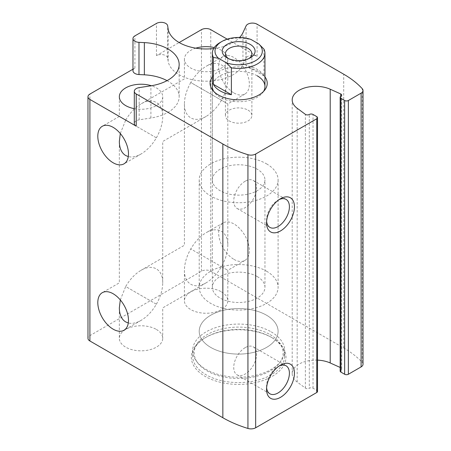 <?xml version="1.0" encoding="UTF-8"?>
<svg xmlns="http://www.w3.org/2000/svg" width="451" height="451" viewBox="0 0 451 451"><rect width="100%" height="100%" fill="white"/><g stroke="black" fill="none" stroke-linecap="round" stroke-linejoin="round"><path stroke-width="0.34" stroke-dasharray="2.25 1.69" d="M156.373 329.444A21.693 12.527 180 0 1 162.732 338.301A21.693 12.527 180 0 1 141.033 350.827A21.693 12.527 180 0 1 119.34 338.301A21.693 12.527 180 0 1 132.735 326.727A21.693 12.527 180 0 1 156.373 329.444M120.304 299.932L125.694 286.503L156.373 304.216C152.1 311.466 146.987 316.861 141.033 320.407C136.354 323.063 132.109 323.925 128.293 322.989M156.373 304.216L125.694 286.503C129.973 279.254 135.086 273.853 141.033 270.307C152.63 263.333 162.974 269.303 162.732 282.833C162.631 289.762 160.517 296.888 156.373 304.216M120.304 133.535L125.694 120.101L156.373 137.814C152.1 145.064 146.987 150.465 141.033 154.011C136.354 156.666 132.109 157.523 128.293 156.593M221.458 291.87A21.693 12.527 180 0 1 227.811 300.727A21.693 12.527 180 0 1 206.113 313.253A21.693 12.527 180 0 1 184.42 300.727A21.693 12.527 180 0 1 197.814 289.153A21.693 12.527 180 0 1 221.458 291.87M221.458 266.642L227.811 270.312L221.458 266.642C217.179 273.892 212.066 279.287 206.113 282.833C194.516 289.813 184.177 283.842 184.42 270.312C184.515 263.384 186.635 256.258 190.773 248.929L221.458 266.642L190.773 248.929C195.052 241.68 200.165 236.285 206.113 232.733C217.709 225.759 228.054 231.729 227.811 245.259C227.716 252.188 225.596 259.314 221.458 266.642M221.458 100.24C217.179 107.49 212.066 112.891 206.113 116.437C194.516 123.411 184.177 117.44 184.42 103.91C184.515 96.982 186.635 89.856 190.773 82.527L227.811 103.91L190.773 82.527C195.052 75.278 200.165 69.882 206.113 66.336C217.709 59.357 228.054 65.327 227.811 78.857C227.716 85.786 225.596 92.912 221.458 100.24M156.373 137.814L125.694 120.101C129.973 112.851 135.086 107.456 141.033 103.91C152.63 96.931 162.974 102.901 162.732 116.431C162.631 123.36 160.517 130.486 156.373 137.814M134.297 108.657A21.693 12.527 0 0 0 156.373 105.607A21.693 12.527 0 0 0 162.732 96.751A21.693 12.527 0 0 0 151.361 85.735M195.79 48.161A21.693 12.527 0 0 0 184.42 59.177A21.693 12.527 0 0 0 190.773 68.033A21.693 12.527 0 0 0 221.458 68.033A21.693 12.527 0 0 0 227.811 59.177A21.693 12.527 0 0 0 214.281 47.575M363.027 364.228A6.573 3.794 0 0 0 362.26 362.446A105.184 60.727 0 0 0 343.713 347.963L210.764 271.203A6.573 3.794 0 0 0 201.467 271.203L89.901 335.617A6.573 3.794 0 0 0 87.973 338.301M132.977 69.195L134.905 68.084A6.573 3.794 0 0 0 132.977 70.768M227.225 39.164L257.087 56.403A6.573 3.794 0 0 0 246.088 58.1L242.948 64.876A38.132 22.014 0 0 1 202.792 81.107A38.132 22.014 0 0 1 168.133 61.099L167.659 57.993A6.573 3.794 0 0 0 163.358 54.757A6.573 3.794 0 0 0 156.463 55.642L179.154 42.541M212.359 76.879A28.576 16.495 180 0 1 258.857 71.67A28.576 16.495 180 0 1 264.951 76.879M213.661 48.55A38.132 22.014 0 0 0 239.628 37.472M234.007 259.398A21.693 12.527 -120 0 0 244.854 260.469A21.693 12.527 -120 0 0 244.854 235.422A21.693 12.527 -120 0 0 223.16 222.895A21.693 12.527 -120 0 0 219.834 240.276A21.693 12.527 -120 0 0 234.007 259.398M234.007 92.996A21.693 12.527 -120 0 0 244.854 94.067A21.693 12.527 -120 0 0 244.854 69.02A21.693 12.527 -120 0 0 223.16 56.493A21.693 12.527 -120 0 0 219.834 73.879A21.693 12.527 -120 0 0 234.007 92.996M317.521 391.44A2.627 1.516 0 0 0 316.754 390.369L313.033 388.221A2.627 1.516 0 0 0 309.307 388.226L309.307 114.469M317.521 360.129A23.531 13.586 0 0 0 292.197 373.676A23.531 13.586 0 0 0 297.181 382.031L305.366 388.091A2.627 1.516 0 0 0 309.307 388.226M340.155 367.447L340.697 367.695L340.697 96.367M340.155 371.043A2.627 1.516 0 0 1 340.933 369.967A2.627 1.516 0 0 0 341.706 368.89A2.627 1.516 0 0 0 340.697 367.695M272.128 337.765L272.128 337.765A47.332 27.325 180 0 1 272.122 376.41A47.332 27.325 180 0 1 205.188 376.41A47.332 27.325 180 0 1 205.182 337.765A47.332 27.325 180 0 1 272.128 337.765L271.198 337.23A46.019 26.57 180 0 1 284.671 356.014A46.019 26.57 180 0 1 238.658 382.583A46.019 26.57 180 0 1 192.639 356.014A46.019 26.57 180 0 1 206.113 337.23A46.019 26.57 180 0 1 271.198 337.23L272.128 337.765M167.033 80.65A38.132 22.014 0 0 1 179.165 96.751A38.132 22.014 0 0 1 150.905 118.015L139.173 119.831A6.573 3.794 0 0 0 134.297 123.495M245.164 181.246A16.168 9.336 120 0 0 234.605 195.492A16.168 9.336 120 0 0 237.079 208.447A16.168 9.336 120 0 0 253.248 199.111A16.168 9.336 120 0 0 253.248 180.445A16.168 9.336 120 0 0 245.164 181.246M279.175 199.573A16.168 9.336 120 0 0 277.979 200.193L277.979 200.193A16.168 9.336 120 0 0 266.547 219.992A16.168 9.336 120 0 0 266.609 221.334M277.979 200.193L280.494 198.739L277.979 200.193M245.164 347.648A16.168 9.336 120 0 0 234.605 361.894A16.168 9.336 120 0 0 237.079 374.843A16.168 9.336 120 0 0 253.248 365.513A16.168 9.336 120 0 0 253.248 346.847A16.168 9.336 120 0 0 245.164 347.648M279.175 365.975A16.168 9.336 120 0 0 277.979 366.59L277.979 366.59A16.168 9.336 120 0 0 266.547 386.389A16.168 9.336 120 0 0 266.609 387.736M277.979 366.59L280.494 365.141L277.979 366.59M270.121 334.625A44.502 25.69 180 0 1 279.276 363.28A44.502 25.69 180 0 1 238.658 378.485A44.502 25.69 180 0 1 198.034 363.28A44.502 25.69 180 0 1 213.419 331.632A44.502 25.69 180 0 1 270.121 334.625M271.198 331.863A46.019 26.57 180 0 1 284.671 350.647A46.019 26.57 180 0 1 280.663 361.493A46.019 26.57 180 0 1 238.658 377.216A46.019 26.57 180 0 1 196.647 361.493A46.019 26.57 180 0 1 192.639 350.647A46.019 26.57 180 0 1 221.046 326.101A46.019 26.57 180 0 1 271.198 331.863M263.57 91.412A26.299 15.182 180 0 1 262.662 92.754A26.299 15.182 180 0 1 238.658 101.734A26.299 15.182 180 0 1 214.648 92.754A26.299 15.182 180 0 1 213.74 91.412M212.359 179.955A26.299 15.182 180 0 1 228.589 165.929A26.299 15.182 180 0 1 257.25 169.215A26.299 15.182 180 0 1 264.951 179.955A26.299 15.182 180 0 1 238.658 195.136A26.299 15.182 180 0 1 212.359 179.955L212.359 86.553A26.299 15.182 180 0 1 228.589 72.526A26.299 15.182 180 0 1 257.25 75.819M266.547 163.848A39.446 22.775 180 0 1 278.098 179.955A39.446 22.775 180 0 1 238.658 202.725A39.446 22.775 180 0 1 199.212 179.955A39.446 22.775 180 0 1 223.561 158.91A39.446 22.775 180 0 1 266.547 163.848M266.547 315.221A39.446 22.775 180 0 1 278.098 331.322A39.446 22.775 180 0 1 238.658 354.097A39.446 22.775 180 0 1 199.212 331.322A39.446 22.775 180 0 1 223.561 310.282A39.446 22.775 180 0 1 266.547 315.221A39.446 22.775 180 0 1 278.098 331.322A39.446 22.775 180 0 1 238.658 354.097A39.446 22.775 180 0 1 199.212 331.322A39.446 22.775 180 0 1 223.561 310.282A39.446 22.775 180 0 1 266.547 315.221M220.06 42.541A26.299 15.182 180 0 1 245.925 38.685L251.01 39.474M257.25 276.57A26.299 15.182 180 0 1 264.951 287.31A26.299 15.182 180 0 1 238.658 302.491A26.299 15.182 180 0 1 212.359 287.31A26.299 15.182 180 0 1 228.589 273.283A26.299 15.182 180 0 1 257.25 276.57M263.925 49.074L263.925 75.915A26.299 15.182 0 0 0 257.25 69.375A26.299 15.182 0 0 0 245.925 65.519L245.925 38.685M248.011 110.134A13.231 7.639 180 0 1 251.889 115.541A13.231 7.639 180 0 1 243.72 122.599A13.231 7.639 180 0 1 229.3 120.941A13.231 7.639 180 0 1 225.421 115.541A13.231 7.639 180 0 1 233.59 108.482A13.231 7.639 180 0 1 248.011 110.134M249.02 58.489A13.231 7.639 180 0 1 248.011 59.143A13.231 7.639 180 0 1 229.3 59.143A13.231 7.639 180 0 1 228.291 58.489M266.547 271.203A39.446 22.775 180 0 1 278.098 287.31A39.446 22.775 180 0 1 238.658 310.079A39.446 22.775 180 0 1 199.212 287.31A39.446 22.775 180 0 1 223.561 266.27A39.446 22.775 180 0 1 266.547 271.203M263.925 75.915L245.925 65.519M201.467 271.203L201.467 29.659M210.764 271.203L210.764 29.659M89.901 335.617L89.901 94.067M134.905 68.084L134.905 35.877M156.463 55.642L156.463 23.435M257.087 56.403L257.087 24.196M343.713 347.963L343.713 74.206M316.754 390.369L316.754 116.612M313.033 388.221L313.033 114.464M305.366 388.091L305.366 114.334M297.181 382.031L297.181 108.274M340.933 369.967L340.933 96.21M362.26 362.446L362.26 88.695M246.088 58.1L246.088 25.899M242.948 64.876L242.948 32.669M168.133 61.099L168.133 28.892M167.659 57.993L167.659 25.786M139.173 119.831L139.173 87.624M150.905 118.015L150.905 85.808M119.34 307.886L119.34 338.301M206.113 282.833L162.732 307.886L162.732 338.301M119.34 141.484L119.34 282.833L102.298 292.676M206.113 116.437L162.732 141.484L162.732 282.833M184.42 270.312L184.42 300.727M244.854 260.469L227.811 270.312L227.811 300.727M184.42 103.91L184.42 245.259L141.033 270.307M244.854 94.067L227.811 103.91L227.811 245.259M119.34 96.751L119.34 116.431L102.298 126.274M162.732 96.751L162.732 116.431M184.42 59.177L184.42 78.857L141.033 103.91M227.811 59.177L227.811 78.857M292.197 373.676L292.197 99.919M341.706 368.89L341.706 95.133M179.165 96.751L179.165 64.544M223.16 56.493L206.113 66.336M141.033 154.011L123.991 163.848M141.033 320.407L123.991 330.25M223.16 222.895L206.113 232.733M237.079 208.447L269.895 227.389M253.248 180.445L286.058 199.387M266.547 219.992L266.547 222.895M237.079 374.843L269.895 393.791M253.248 346.847L286.058 365.789M266.547 386.389L266.547 389.292M279.276 363.28L280.663 361.493M198.034 363.28L196.647 361.493M192.639 350.647L192.639 356.014M284.671 350.647L284.671 356.014M206.113 337.23L205.182 337.765M262.662 92.754L264.737 90.065M214.648 92.754L212.573 90.065M264.951 287.31L264.951 179.955M199.212 179.955L199.212 287.31M278.098 179.955L278.098 287.31M212.359 86.553L212.359 287.31M225.421 53.742L225.421 115.541M251.889 53.742L251.889 115.541M248.011 59.143L250.277 57.835M229.3 59.143L227.033 57.835"/><path stroke-width="0.68" d="M128.293 322.989L125.694 321.929C121.556 319.381 119.436 314.702 119.34 307.886L120.304 299.932M128.293 156.593L125.694 155.527C121.556 152.979 119.436 148.3 119.34 141.484L120.304 133.535M151.361 85.735A21.693 12.527 0 0 0 119.34 96.751A21.693 12.527 0 0 0 125.694 105.607A21.693 12.527 0 0 0 134.297 108.657M214.281 47.575A21.693 12.527 0 0 0 195.79 48.161M227.225 39.164L210.764 29.659A6.573 3.794 0 0 0 201.467 29.659L179.154 42.541M167.033 80.65A38.132 22.014 0 0 0 144.359 74.821L144.359 42.614A38.132 22.014 0 0 1 179.165 64.544A38.132 22.014 0 0 1 150.905 85.808L139.173 87.624A6.573 3.794 0 0 0 134.297 91.288A6.573 3.794 0 0 0 136.225 93.977L222.85 143.987A105.184 60.727 0 0 0 247.937 154.693A6.573 3.794 0 0 0 255.666 154.028L316.754 118.76A2.627 1.516 0 0 0 317.521 117.688L317.521 391.44A2.627 1.516 0 0 1 316.754 392.517L255.666 427.779A6.573 3.794 0 0 1 247.937 428.45A105.184 60.727 0 0 1 222.85 417.744L89.901 340.984A6.573 3.794 0 0 1 87.973 338.301L87.973 96.751A6.573 3.794 0 0 1 89.901 94.067L132.977 69.195M213.661 48.55A38.132 22.014 0 0 1 168.133 28.892L167.659 25.786A6.573 3.794 0 0 0 163.358 22.55A6.573 3.794 0 0 0 156.463 23.435L134.905 35.877A6.573 3.794 0 0 0 132.977 38.561A6.573 3.794 0 0 0 138.981 42.343L144.359 42.614M87.973 96.751A6.573 3.794 0 0 0 89.901 99.434L136.225 126.179L136.225 93.977M264.951 76.879A28.576 16.495 180 0 1 264.737 90.065A28.576 16.495 180 0 1 238.658 99.829A28.576 16.495 180 0 1 212.573 90.065A28.576 16.495 180 0 1 212.359 76.879M317.521 117.688A2.627 1.516 0 0 0 316.754 116.612L313.033 114.464A2.627 1.516 0 0 0 309.307 114.469A2.627 1.516 0 0 1 305.366 114.334L297.181 108.274A23.531 13.586 0 0 1 292.197 99.919A23.531 13.586 0 0 1 305.406 87.714A23.531 13.586 0 0 1 330.205 89.208L340.697 93.938A2.627 1.516 0 0 1 341.706 95.133A2.627 1.516 0 0 1 340.933 96.21A2.627 1.516 0 0 0 340.155 97.286A2.627 1.516 0 0 0 340.922 98.363L344.643 100.511A2.627 1.516 0 0 0 348.364 100.511L361.099 93.154A6.573 3.794 0 0 0 363.027 90.471A6.573 3.794 0 0 0 362.26 88.695A105.184 60.727 0 0 0 343.713 74.206L257.087 24.196A6.573 3.794 0 0 0 246.088 25.899L242.948 32.669A38.132 22.014 0 0 1 239.628 37.472M113.145 329.174A21.693 12.527 -120 0 0 123.991 330.25A21.693 12.527 -120 0 0 123.991 305.197A21.693 12.527 -120 0 0 102.298 292.676A21.693 12.527 -120 0 0 98.972 310.057A21.693 12.527 -120 0 0 113.145 329.174M113.145 162.777A21.693 12.527 -120 0 0 123.991 163.848A21.693 12.527 -120 0 0 123.991 138.801A21.693 12.527 -120 0 0 102.298 126.274A21.693 12.527 -120 0 0 98.972 143.66A21.693 12.527 -120 0 0 113.145 162.777M280.494 365.141L280.494 365.141A19.72 11.388 120 0 0 266.547 389.292A19.72 11.388 120 0 0 280.494 397.348A19.72 11.388 120 0 0 294.441 373.191A19.72 11.388 120 0 0 280.494 365.141M280.494 198.739L280.494 198.739A19.72 11.388 120 0 0 266.547 222.895A19.72 11.388 120 0 0 280.494 230.946A19.72 11.388 120 0 0 294.441 206.789A19.72 11.388 120 0 0 280.494 198.739M340.155 367.447L330.205 362.965A23.531 13.586 0 0 0 317.521 360.129M340.155 97.286L340.155 371.043A2.627 1.516 0 0 0 340.922 372.12L344.643 374.262A2.627 1.516 0 0 0 348.364 374.262L361.099 366.911A6.573 3.794 0 0 0 363.027 364.228L363.027 90.471M134.297 91.288L134.297 123.495A6.573 3.794 0 0 0 136.225 126.179M144.359 74.821L138.981 74.55L138.981 42.343M132.977 38.561L132.977 70.768A6.573 3.794 0 0 0 138.981 74.55M266.609 221.334A16.168 9.336 120 0 0 269.895 227.389A16.168 9.336 120 0 0 286.058 218.059A16.168 9.336 120 0 0 286.058 199.387A16.168 9.336 120 0 0 279.175 199.573M266.609 387.736A16.168 9.336 120 0 0 269.895 393.791A16.168 9.336 120 0 0 286.058 384.455A16.168 9.336 120 0 0 286.058 365.789A16.168 9.336 120 0 0 279.175 365.975M257.25 75.819A26.299 15.182 180 0 1 264.951 86.553A26.299 15.182 180 0 1 263.57 91.412M213.74 91.412A26.299 15.182 180 0 1 212.359 86.553L212.359 53.274A26.299 15.182 180 0 1 220.06 42.541L221.92 41.464A23.666 13.665 180 0 1 251.01 39.474L258.84 43.995A23.666 13.665 180 0 1 255.39 60.789A23.666 13.665 180 0 1 226.301 62.779L218.47 58.258A23.666 13.665 180 0 1 221.92 41.464M250.277 44.418A16.433 9.488 180 0 1 250.277 57.835A16.433 9.488 180 0 1 227.033 57.835A16.433 9.488 180 0 1 227.033 44.418A16.433 9.488 180 0 1 250.277 44.418M218.47 58.258L213.385 57.469A26.299 15.182 180 0 1 212.359 53.274M258.84 43.995L263.925 49.074A26.299 15.182 180 0 1 264.951 53.274A26.299 15.182 180 0 1 231.386 67.864L226.301 62.779M231.386 67.864L231.386 94.704A26.299 15.182 0 0 1 213.385 84.309L231.386 94.704M213.385 57.469L213.385 84.309M228.291 58.489A13.231 7.639 180 0 1 225.421 53.742A13.231 7.639 180 0 1 233.59 46.684A13.231 7.639 180 0 1 248.011 48.336A13.231 7.639 180 0 1 251.889 53.742A13.231 7.639 180 0 1 249.02 58.489M89.901 340.984L89.901 99.434M222.85 417.744L222.85 143.987M247.937 428.45L247.937 154.693M255.666 427.779L255.666 154.028M316.754 392.517L316.754 118.76M330.205 362.965L330.205 89.208M340.697 96.367L340.697 93.938M340.922 372.12L340.922 98.363M344.643 374.262L344.643 100.511M348.364 374.262L348.364 100.511M361.099 366.911L361.099 93.154M264.951 53.274L264.951 86.553"/></g></svg>
